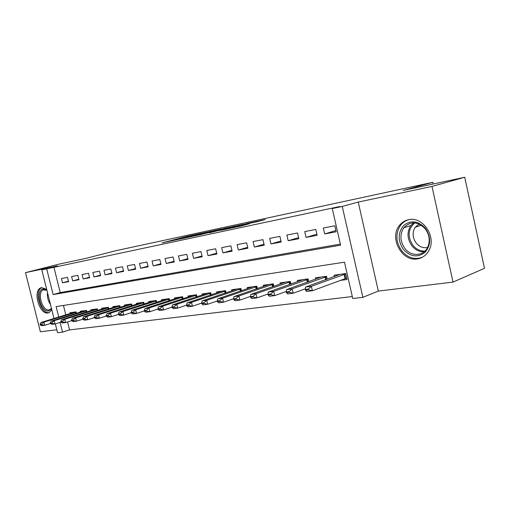 <?xml version="1.0" encoding="UTF-8"?>
<svg xmlns="http://www.w3.org/2000/svg" width="510" height="510" viewBox="0 0 510 510"><rect width="100%" height="100%" fill="white"/><g stroke="black" fill="none" stroke-linecap="round" stroke-linejoin="round"><path stroke-width="0.76" d="M202.247 233.121L186.501 236.512L162.072 242.868L177.512 239.56L202.247 233.121M408.752 219.67C404.978 220.416 401.886 222.334 399.457 225.42C388.951 237.756 401.816 261.942 417.46 258.889C422.726 258.003 426.647 255.006 429.229 249.913C436.458 236.41 422.618 216.246 408.752 219.67M46.703 289.419L41.635 287.608L40.749 287.882C32.5 290.796 39.448 314.849 47.997 312.974L49.228 312.585L51.784 309.71M256.001 221.997L265.2 219.568L248.255 223.201L221.104 230.278L241.402 225.924L249.556 223.699L226.523 228.964L243.525 224.476L256.001 221.997M464.718 177.257L484.5 268.324L453.014 282.094L431.989 186.43L464.718 177.257L403.2 190.434L432.831 182.306L116.203 250.633L85.814 258.398L58.79 264.186L25.5 272.652L57.413 265.882L41.814 269.873L339.654 206.537L332.271 208.552L342.248 206.448L362.865 297.336L352.748 298.509L344.479 262.185L56.119 306.567L58.746 317.061M431.989 186.43L358.25 202.068L342.248 206.448M221.901 228.92L203.923 232.777L179.469 239.158L197.925 235.186L221.901 228.92M226.899 227.9L243.104 224.374L209.374 232.815M209.38 232.751L219.721 230.029L214.697 231.068L199.506 234.893L226.873 227.791M25.5 272.652L40.373 331.755L56.808 329.779M340.291 280.411L347.055 279.493L345.703 273.545L334.114 275.196L334.433 276.605M67.498 277.344L61.429 278.517L62.494 282.808L68.576 281.673L67.498 277.344M77.852 275.349L71.604 276.554L72.681 280.908L78.935 279.741L77.852 275.349M88.51 273.296L82.078 274.533L83.168 278.951L89.613 277.752L88.51 273.296M99.495 271.173L92.865 272.455L93.974 276.936L100.61 275.7L99.495 271.173M110.817 268.993L103.983 270.313L105.105 274.865L111.945 273.589L110.817 268.993M122.489 266.743L115.445 268.101L116.573 272.722L123.63 271.409L122.489 266.743M134.538 264.416L127.264 265.818L128.412 270.517L135.692 269.159L134.538 264.416M146.969 262.019L139.459 263.466L140.62 268.241L148.136 266.838L146.969 262.019M159.802 259.545L152.05 261.037L153.223 265.888L160.988 264.441L159.802 259.545M173.069 256.989L165.061 258.532L166.247 263.466L174.267 261.968L173.069 256.989M186.787 254.343L178.5 255.937L179.705 260.954L187.999 259.411L186.787 254.343M200.972 251.608L192.404 253.26L193.621 258.36L202.196 256.76L200.972 251.608M215.653 248.778L206.779 250.487L208.016 255.676L216.897 254.018L215.653 248.778M230.858 245.845L221.672 247.618L222.921 252.896L232.12 251.181L230.858 245.845M246.617 242.805L237.093 244.641L238.361 250.021L247.892 248.242L246.617 242.805M262.956 239.655L253.081 241.555L254.362 247.038L264.244 245.195L262.956 239.655M279.907 236.385L269.662 238.361L270.957 243.939L281.22 242.027L279.907 236.385M297.515 232.987L286.869 235.04L288.188 240.733L298.841 238.744L297.515 232.987M315.805 229.462L304.744 231.597L306.076 237.392L317.15 235.333L315.805 229.462M53.862 267.01L60.237 292.581L340.368 244.112M324.679 233.931L336.192 231.782L334.828 225.796L323.327 228.015L324.679 233.931L335.905 230.526M67.569 321.969L69.545 329.906L352.302 296.546M63.444 305.439L65.803 314.906M70.157 313.58L69.953 312.745L76.079 311.878L76.449 313.357M80.433 312.133L80.223 311.285L86.534 310.392L86.91 311.916M91.016 310.647L90.799 309.787L97.295 308.862L97.684 310.431M101.904 309.124L101.688 308.238L108.381 307.288L108.783 308.907M113.131 307.549L112.908 306.644L119.805 305.662L120.22 307.332M124.701 305.923L124.478 304.999L131.586 303.985L132.013 305.713M136.635 304.253L136.406 303.303L143.743 302.258L144.177 304.049M148.945 302.526L148.71 301.55L156.283 300.473L156.736 302.328M161.657 300.747L161.415 299.746L169.237 298.63L169.702 300.556M174.783 298.905L174.541 297.878L182.618 296.731L183.096 298.72M188.349 297.005L188.101 295.953L196.452 294.767L196.949 296.833M202.381 295.041L202.119 293.958L210.764 292.727L211.274 294.882M216.89 293.014L216.623 291.898L225.573 290.623L226.102 292.867M231.91 290.91L231.636 289.763L240.905 288.443L241.453 290.783M247.471 288.736L247.191 287.551L256.791 286.186L257.365 288.628M263.594 286.486L263.307 285.262L273.264 283.847L273.857 286.397M280.322 284.153L280.022 282.884L290.356 281.418L290.974 284.089M297.674 281.73L297.368 280.417L308.097 278.894L308.748 281.698M315.703 279.212L315.39 277.854L326.534 276.273L327.21 279.225M433.207 184.008L432.831 182.306M358.25 202.068L378.324 291.082L453.014 282.094M378.324 291.082L362.865 297.336M69.545 329.906L62.52 332.163L57.547 332.743L55.322 323.856M46.69 268.846L53.123 294.589L340.61 245.17L332.271 208.552M53.99 318.514L41.814 269.873M60.072 322.384L62.52 332.163M60.237 292.581L53.123 294.589M62.494 282.808L68.448 281.176M72.681 280.908L78.814 279.225M83.168 278.951L89.48 277.217M93.974 276.936L100.47 275.145M105.105 274.865L111.798 273.009M116.573 272.722L123.484 270.804M128.412 270.517L135.532 268.528M140.62 268.241L147.976 266.182M153.223 265.888L160.822 263.753M166.247 263.466L174.095 261.241M179.705 260.954L187.814 258.647M193.621 258.36L202.005 255.963M208.016 255.676L216.699 253.183M222.921 252.896L231.91 250.302M238.361 250.021L247.669 247.312M254.362 247.038L264.014 244.207M270.957 243.939L280.978 240.988M288.188 240.733L298.586 237.641M306.076 237.392L316.882 234.154M206.091 232.337L182.911 238.342L206.091 232.337M229.29 227.53L216.087 230.647L229.29 227.53L229.398 227.97M74.855 312.05L40.908 322.505L43.93 322.103L76.175 312.248M41.559 324.124L40.054 324.322L40.188 324.851L41.693 324.653L41.559 324.124L43.93 322.103L44.727 325.284L50.394 323.531M41.693 324.653L44.727 325.284L41.705 325.673L40.188 324.851M40.908 322.505L40.054 324.322M51.561 308.824L48.66 310.947C40.762 312.643 35.069 289.992 43.165 289.017L46.863 290.05M46.907 290.241L43.312 289.871C36.707 292.23 42.298 311.476 49.138 309.933L51.478 308.48M41.871 287.666C33.666 290.56 40.57 314.434 49.068 312.566M403.365 249.396C397.73 240.752 397.8 232.809 403.589 225.56C410.786 219.886 418.034 220.753 425.334 228.18C431.179 237.105 431.052 245.195 424.957 252.45C417.55 257.843 410.352 256.823 403.365 249.396M425.181 228.754C417.543 221.225 410.403 220.919 403.754 227.83C399.642 234.479 400.006 241.332 404.844 248.383C410.977 256.683 423.447 256.364 427.609 247.439C430.376 241.051 429.567 234.823 425.181 228.754M427.59 247.477C423.223 248.319 419.418 246.846 416.179 243.053C412.437 237.66 412.131 232.381 415.242 227.218L419.105 223.998M409.109 219.606C405.692 220.467 402.868 222.315 400.643 225.165C395.339 233.433 395.715 242.02 401.784 250.92C407.923 257.996 414.879 260.062 422.65 257.116M85.176 310.584L51.083 321.141L54.194 320.726L86.623 310.762M51.79 322.779L50.241 322.983L50.375 323.519L51.931 323.321L51.79 322.779L54.194 320.726L55.003 323.958L60.868 322.135M51.931 323.321L55.003 323.958L51.886 324.36L50.375 323.519M51.083 321.141L50.241 322.983M95.797 309.073L61.563 319.738L64.77 319.311L97.384 309.232M62.341 321.396L60.735 321.606L60.875 322.148L62.475 321.944L62.341 321.396L64.77 319.311L65.586 322.594L71.687 320.682M62.475 321.944L65.586 322.594L62.379 323.008L60.875 322.148M61.563 319.738L60.735 321.606M106.73 307.517L72.363 318.291L75.671 317.851L108.471 307.657M73.21 319.968L71.559 320.184L71.7 320.739L73.351 320.522L73.21 319.968L75.671 317.851L76.5 321.185L82.843 319.19M73.351 320.522L76.5 321.185L73.191 321.612L71.7 320.739M72.363 318.291L71.559 320.184M118.001 305.917L83.506 316.799L86.923 316.347L119.901 306.032M84.43 318.495L82.722 318.718L82.862 319.279L84.571 319.056L84.43 318.495L86.923 316.347L87.758 319.732L94.356 317.641M84.571 319.056L87.758 319.732L84.341 320.172L82.862 319.279M83.506 316.799L82.722 318.718M129.616 304.266L95.007 315.263L98.526 314.791L131.682 304.362M96.007 316.971L94.248 317.201L94.388 317.775L96.148 317.545L96.007 316.971L98.526 314.791L99.38 318.234L106.239 316.041M96.148 317.545L99.38 318.234L95.855 318.686L94.388 317.775M95.007 315.263L94.248 317.201M141.595 302.564L106.877 313.675L110.517 313.185L143.833 302.628M107.961 315.403L106.144 315.639L106.284 316.219L108.101 315.983L107.961 315.403L110.517 313.185L111.371 316.684L118.518 314.389M108.101 315.983L111.371 316.684L107.731 317.15L106.284 316.219M106.877 313.675L106.144 315.639M153.95 300.804L119.136 312.031L122.897 311.527L156.379 300.849M120.309 313.777L118.428 314.026L118.575 314.619L120.456 314.37L120.309 313.777L122.897 311.527L123.771 315.084L131.21 312.675M120.456 314.37L123.771 315.084L120.009 315.569L118.575 314.619M119.136 312.031L118.428 314.026M166.706 298.994L131.809 310.335L135.698 309.819L169.326 299.007M133.072 312.101L131.134 312.356L131.28 312.962L133.218 312.706L133.072 312.101L135.698 309.819L136.578 313.427L144.33 310.902M133.218 312.706L136.578 313.427L132.689 313.93L131.28 312.962M131.809 310.335L131.134 312.356M179.877 297.12L144.916 308.582L148.933 308.046L182.708 297.101M146.274 310.367L144.266 310.635L144.413 311.247L146.427 310.979L146.274 310.367L148.933 308.046L149.825 311.718L157.909 309.06M146.427 310.979L149.825 311.718L145.803 312.241L144.413 311.247M144.916 308.582L144.266 310.635M193.488 295.188L158.47 306.765L162.633 306.21L196.541 295.131M159.936 308.575L157.858 308.85L158.011 309.468L160.089 309.2L159.936 308.575L162.633 306.21L163.538 309.952L171.966 307.154M160.089 309.2L163.538 309.952L159.375 310.488L158.011 309.468M158.47 306.765L157.858 308.85M207.557 293.186L172.507 304.891L176.817 304.311L210.847 293.097M174.082 306.714L171.927 307.001L172.08 307.632L174.235 307.351L174.082 306.714L176.817 304.311L177.735 308.116L186.532 305.171M174.235 307.351L177.735 308.116L173.419 308.677L172.08 307.632M172.507 304.891L171.927 307.001M222.118 291.114L187.049 302.94L191.511 302.347L225.656 290.987M188.738 304.789L186.507 305.082L186.666 305.726L188.898 305.439L188.738 304.789L191.511 302.347L192.442 306.223L201.628 303.112M188.898 305.439L192.442 306.223L187.973 306.797L186.666 305.726M187.049 302.94L186.507 305.082M237.182 288.972L202.119 300.925L206.748 300.307L240.988 288.807M203.936 302.793L201.622 303.099L201.781 303.756L204.096 303.45L203.936 302.793L206.748 300.307L207.685 304.253L217.317 300.964M204.096 303.45L207.685 304.253L203.056 304.852L201.781 303.756M202.119 300.925L201.622 303.099M252.788 286.754L217.744 298.834L222.551 298.191L256.874 286.543M219.702 300.721L217.298 301.04L217.458 301.71L219.861 301.397L219.702 300.721L222.551 298.191L223.507 302.213L233.605 298.72M219.861 301.397L223.507 302.213L218.701 302.832L217.458 301.71M217.744 298.834L217.298 301.04M268.955 284.459L233.969 296.661L238.96 295.991L273.347 284.197M236.066 298.573L233.574 298.898L233.733 299.58L236.232 299.255L236.066 298.573L238.96 295.991L239.929 300.09L250.525 296.387M236.232 299.255L239.929 300.09L234.938 300.734L233.733 299.58M233.969 296.661L233.574 298.898M285.727 282.075L250.824 294.404L256.007 293.709L290.432 281.762M253.075 296.342L250.48 296.68L250.646 297.375L253.234 297.037L253.075 296.342L256.007 293.709L256.989 297.891L268.107 293.951M253.234 297.037L256.989 297.891L251.8 298.56L250.646 297.375M250.824 294.404L250.48 296.68M303.125 279.601L268.337 292.058L273.723 291.337L308.174 279.231M270.753 294.015L268.056 294.372L268.222 295.08L270.918 294.729L270.753 294.015L273.723 291.337L274.724 295.602L286.39 291.414M270.918 294.729L274.724 295.602L269.325 296.297L268.222 295.08M268.337 292.058L268.056 294.372M321.192 277.032L286.556 289.623L292.166 288.87L326.61 276.605M289.144 291.599L286.339 291.969L286.505 292.695L289.317 292.326L289.144 291.599L292.166 288.87L293.173 293.218L305.42 288.756M289.317 292.326L293.173 293.218L287.563 293.945L286.505 292.695M286.556 289.623L286.339 291.969M339.972 274.361L305.522 287.079L311.368 286.301L345.774 273.87M308.301 289.087L305.375 289.47L305.547 290.209L308.474 289.827L308.301 289.087L311.368 286.301L312.388 290.745L346.743 278.122M308.474 289.827L312.388 290.745L306.542 291.497L305.547 290.209M305.522 287.079L305.375 289.47M186.634 237.067L186.501 236.512M189.095 236.238L189.019 235.92M208.029 232.547L207.933 232.133M219.37 230.603L219.262 230.157M221.225 230.118L221.104 229.608M223.896 229.417L223.794 228.971M239.541 226.376L239.439 225.924M242.314 225.681L242.218 225.267M76.092 313.465L75.811 312.356M50.471 304.476C48.016 300.779 47.035 296.833 47.513 292.644M48.271 295.679L49.674 301.289M424.071 251.851C419.322 251.915 415.267 249.913 411.908 245.852C407.101 238.878 406.75 232.095 410.856 225.496L413.578 222.793M414.757 222.851C407.987 229.079 407.369 236.563 412.896 245.304C416.236 249.32 420.253 251.245 424.951 251.073M86.515 312.037L86.228 310.877M97.244 310.571L96.945 309.36M108.298 309.06L107.992 307.798M120.175 307.345L119.856 306.045M119.691 307.498L119.372 306.185M131.924 305.745L131.593 304.381M131.44 305.898L131.102 304.527M144.043 304.087L143.699 302.666M143.552 304.247L143.208 302.812M156.551 302.385L156.194 300.9M156.06 302.545L155.697 301.047M169.467 300.632L169.09 299.07M168.969 300.792L168.587 299.223M182.803 298.815L182.414 297.183M182.306 298.981L181.911 297.336M196.592 296.947L196.184 295.233M196.095 297.113L195.681 295.386M210.853 295.022L210.426 293.218M210.349 295.188L209.916 293.371M225.611 293.027L225.159 291.127M225.108 293.199L224.649 291.286M240.892 290.974L240.42 288.966M240.382 291.146L239.904 289.125M256.721 288.845L256.224 286.728M256.211 289.023L255.708 286.888M273.13 286.645L272.608 284.408M272.62 286.824L272.091 284.574M290.158 284.376L289.61 281.998M289.642 284.554L289.087 282.164M307.836 282.024L307.249 279.499M307.32 282.208L306.733 279.665M326.196 279.588L325.584 276.904M325.68 279.78L325.061 277.077M345.601 278.466L344.632 274.208M345.079 278.638L344.11 274.38M40.749 287.882L41.884 287.57M209.527 232.158L209.419 231.725M219.829 230.488L219.721 230.029M230.571 227.664L230.463 227.205M44.242 289.616L43.312 289.871M51.249 309.289L50.101 309.634M415.242 227.218L421.305 225.203M403.754 227.83L410.856 225.496L413.616 222.793"/></g></svg>
